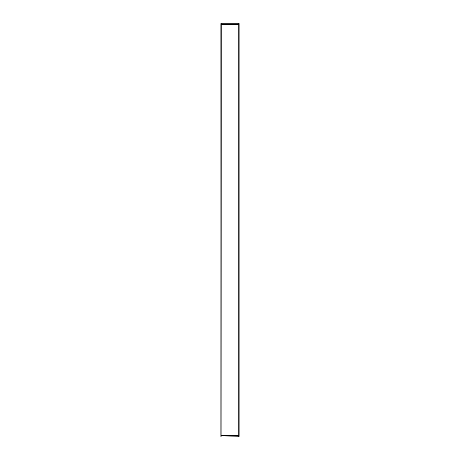 <?xml version="1.0" encoding="UTF-8"?>
<svg xmlns="http://www.w3.org/2000/svg" width="460" height="460" viewBox="0 0 460 460"><rect width="100%" height="100%" fill="white"/><g stroke="black" fill="none" stroke-linecap="round" stroke-linejoin="round"><path stroke-width="0.69" d="M238.895 23L220.898 23.201L239.102 23.201L239.125 24.38L239.102 23.201M238.757 23.201L221.243 23L221.22 24.38L239.125 24.38L239.125 435.62L220.875 435.62L220.898 436.799L220.875 24.38L221.22 24.38L221.105 437L239.102 436.799L221.243 437L238.757 437L238.757 23.201M220.898 23.201L220.875 435.62M239.102 436.799L239.125 24.38"/></g></svg>
